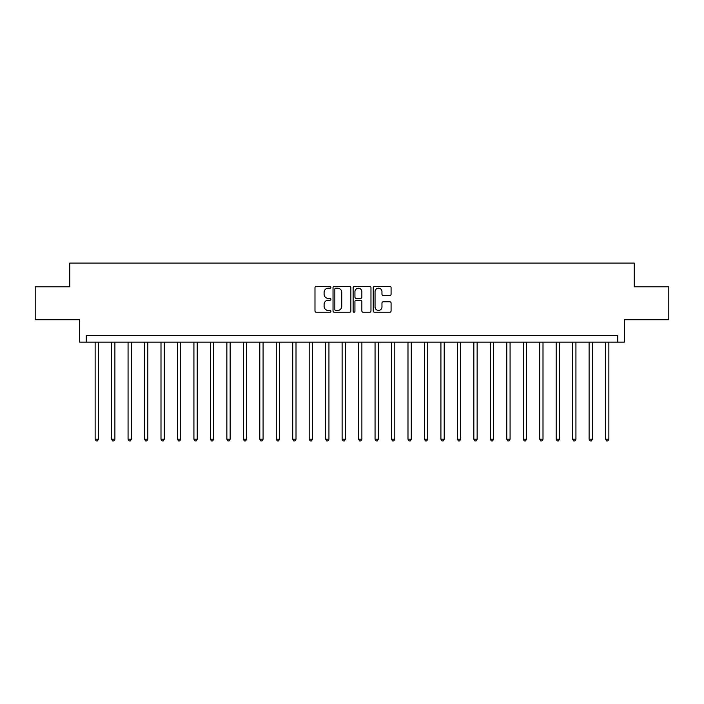 <?xml version="1.0" encoding="UTF-8"?>
<svg xmlns="http://www.w3.org/2000/svg" width="704" height="704" viewBox="0 0 704 704"><rect width="100%" height="100%" fill="white"/><g stroke="black" fill="none" stroke-linecap="round" stroke-linejoin="round"><path stroke-width="1.06" d="M330.924 287.285A0.906 0.906 0 0 0 330.018 286.378L316.281 286.378A1.294 1.294 0 0 0 314.987 287.672L314.987 310.948A1.294 1.294 0 0 0 316.281 312.242L330.018 312.242A0.906 0.906 0 0 0 330.924 311.335A0.906 0.906 0 0 0 330.018 310.429L328.24 310.429A4.136 4.136 0 0 1 324.104 306.293L324.104 304.348A4.136 4.136 0 0 1 328.24 300.212L330.018 300.212A0.906 0.906 0 0 0 330.924 299.306A0.906 0.906 0 0 0 330.018 298.408L328.24 298.408A4.136 4.136 0 0 1 324.104 294.263L324.104 292.327A4.136 4.136 0 0 1 328.24 288.191L330.018 288.191A0.906 0.906 0 0 0 330.924 287.285M389.787 295.495A1.294 1.294 0 0 0 391.081 294.202L391.081 287.672A1.294 1.294 0 0 0 389.787 286.378L374.528 286.378A1.294 1.294 0 0 0 373.234 287.672L373.234 310.948A1.294 1.294 0 0 0 374.528 312.242L389.787 312.242A1.294 1.294 0 0 0 391.081 310.948L391.081 303.063A1.294 1.294 0 0 0 389.787 301.77L383.258 301.77A1.294 1.294 0 0 0 381.964 303.063L381.964 306.97A3.458 3.458 0 0 1 378.506 310.429A3.458 3.458 0 0 1 375.047 306.97L375.047 291.65A3.458 3.458 0 0 1 378.506 288.191A3.458 3.458 0 0 1 381.964 291.65L381.964 294.202A1.294 1.294 0 0 0 383.258 295.495L389.787 295.495M617.76 342.118L624.342 342.118L624.342 319.73L668.8 319.73L668.8 286.792L634.225 286.792L634.225 263.085L69.775 263.085L69.775 286.792L35.2 286.792L35.2 319.73L79.658 319.73L79.658 342.118L617.76 342.118L617.76 335.535L86.24 335.535L86.24 342.118M350.865 287.672A1.294 1.294 0 0 0 349.58 286.378L334.321 286.378A1.294 1.294 0 0 0 333.027 287.672L333.027 310.948A1.294 1.294 0 0 0 334.321 312.242L349.58 312.242A1.294 1.294 0 0 0 350.865 310.948L350.865 287.672M354.42 286.378L369.679 286.378A1.294 1.294 0 0 1 370.973 287.672L370.973 310.948A1.294 1.294 0 0 1 369.679 312.242L363.15 312.242A1.294 1.294 0 0 1 361.856 310.948L361.856 301.506A1.294 1.294 0 0 0 360.562 300.212L356.233 300.212A1.294 1.294 0 0 0 354.939 301.506L354.939 311.335A0.906 0.906 0 0 1 354.033 312.242A0.906 0.906 0 0 1 353.135 311.335L353.135 287.672A1.294 1.294 0 0 1 354.42 286.378M335.738 288.191A0.906 0.906 0 0 0 334.84 289.098L334.84 309.522A0.906 0.906 0 0 0 335.738 310.429L337.612 310.429A4.136 4.136 0 0 0 341.757 306.293L341.757 292.327A4.136 4.136 0 0 0 337.612 288.191L335.738 288.191M361.856 291.711A3.458 3.458 0 0 0 358.398 288.253A3.458 3.458 0 0 0 354.939 291.711L354.939 297.114A1.294 1.294 0 0 0 356.233 298.408L360.562 298.408A1.294 1.294 0 0 0 361.856 297.114L361.856 291.711M95.137 342.118L95.137 439.199L98.428 439.199L98.428 342.118M98.428 439.199L97.442 440.915L96.122 440.915L95.137 439.199M111.602 342.118L111.602 439.199L114.893 439.199L114.893 342.118M114.893 439.199L113.907 440.915L112.587 440.915L111.602 439.199M128.066 342.118L128.066 439.199L131.358 439.199L131.358 342.118M131.358 439.199L130.372 440.915L129.052 440.915L128.066 439.199M144.531 342.118L144.531 439.199L147.822 439.199L147.822 342.118M147.822 439.199L146.837 440.915L145.517 440.915L144.531 439.199M160.996 342.118L160.996 439.199L164.287 439.199L164.287 342.118M164.287 439.199L163.302 440.915L161.982 440.915L160.996 439.199M177.461 342.118L177.461 439.199L180.761 439.199L180.761 342.118M180.761 439.199L179.766 440.915L178.455 440.915L177.461 439.199M193.926 342.118L193.926 439.199L197.226 439.199L197.226 342.118M197.226 439.199L196.231 440.915L194.92 440.915L193.926 439.199M210.399 342.118L210.399 439.199L213.69 439.199L213.69 342.118M213.69 439.199L212.696 440.915L211.385 440.915L210.399 439.199M226.864 342.118L226.864 439.199L230.155 439.199L230.155 342.118M230.155 439.199L229.17 440.915L227.85 440.915L226.864 439.199M243.329 342.118L243.329 439.199L246.62 439.199L246.62 342.118M246.62 439.199L245.634 440.915L244.314 440.915L243.329 439.199M259.794 342.118L259.794 439.199L263.085 439.199L263.085 342.118M263.085 439.199L262.099 440.915L260.779 440.915L259.794 439.199M276.258 342.118L276.258 439.199L279.55 439.199L279.55 342.118M279.55 439.199L278.564 440.915L277.244 440.915L276.258 439.199M292.723 342.118L292.723 439.199L296.014 439.199L296.014 342.118M296.014 439.199L295.029 440.915L293.709 440.915L292.723 439.199M309.188 342.118L309.188 439.199L312.479 439.199L312.479 342.118M312.479 439.199L311.494 440.915L310.174 440.915L309.188 439.199M325.653 342.118L325.653 439.199L328.944 439.199L328.944 342.118M328.944 439.199L327.958 440.915L326.647 440.915L325.653 439.199M342.118 342.118L342.118 439.199L345.418 439.199L345.418 342.118M345.418 439.199L344.423 440.915L343.112 440.915L342.118 439.199M358.582 342.118L358.582 439.199L361.882 439.199L361.882 342.118M361.882 439.199L360.888 440.915L359.577 440.915L358.582 439.199M375.056 342.118L375.056 439.199L378.347 439.199L378.347 342.118M378.347 439.199L377.353 440.915L376.042 440.915L375.056 439.199M391.521 342.118L391.521 439.199L394.812 439.199L394.812 342.118M394.812 439.199L393.826 440.915L392.506 440.915L391.521 439.199M407.986 342.118L407.986 439.199L411.277 439.199L411.277 342.118M411.277 439.199L410.291 440.915L408.971 440.915L407.986 439.199M424.45 342.118L424.45 439.199L427.742 439.199L427.742 342.118M427.742 439.199L426.756 440.915L425.436 440.915L424.45 439.199M440.915 342.118L440.915 439.199L444.206 439.199L444.206 342.118M444.206 439.199L443.221 440.915L441.901 440.915L440.915 439.199M457.38 342.118L457.38 439.199L460.671 439.199L460.671 342.118M460.671 439.199L459.686 440.915L458.366 440.915L457.38 439.199M473.845 342.118L473.845 439.199L477.136 439.199L477.136 342.118M477.136 439.199L476.15 440.915L474.83 440.915L473.845 439.199M490.31 342.118L490.31 439.199L493.601 439.199L493.601 342.118M493.601 439.199L492.615 440.915L491.304 440.915L490.31 439.199M506.774 342.118L506.774 439.199L510.074 439.199L510.074 342.118M510.074 439.199L509.08 440.915L507.769 440.915L506.774 439.199M523.239 342.118L523.239 439.199L526.539 439.199L526.539 342.118M526.539 439.199L525.545 440.915L524.234 440.915L523.239 439.199M539.713 342.118L539.713 439.199L543.004 439.199L543.004 342.118M543.004 439.199L542.018 440.915L540.698 440.915L539.713 439.199M556.178 342.118L556.178 439.199L559.469 439.199L559.469 342.118M559.469 439.199L558.483 440.915L557.163 440.915L556.178 439.199M572.642 342.118L572.642 439.199L575.934 439.199L575.934 342.118M575.934 439.199L574.948 440.915L573.628 440.915L572.642 439.199M589.107 342.118L589.107 439.199L592.398 439.199L592.398 342.118M592.398 439.199L591.413 440.915L590.093 440.915L589.107 439.199M605.572 342.118L605.572 439.199L608.863 439.199L608.863 342.118M608.863 439.199L607.878 440.915L606.558 440.915L605.572 439.199"/></g></svg>
